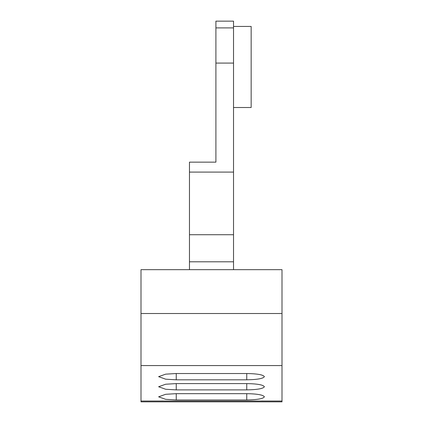 <?xml version="1.0" encoding="UTF-8"?>
<svg xmlns="http://www.w3.org/2000/svg" width="423" height="423" viewBox="0 0 423 423"><rect width="100%" height="100%" fill="white"/><g stroke="black" fill="none" stroke-linecap="round" stroke-linejoin="round"><path stroke-width="0.63" d="M233.533 26.438L251.156 26.438L251.156 107.511L233.533 107.511M246.752 373.525C257.38 373.726 263.254 374.773 264.375 376.671C263.254 378.569 257.38 379.616 246.752 379.817L176.248 379.817L165.673 379.188L158.625 376.671L165.673 374.154L176.248 373.525L246.752 373.525L246.752 379.817M246.752 383.598C257.38 383.793 263.254 384.845 264.375 386.744C263.254 388.642 257.38 389.689 246.752 389.89L176.248 389.89L165.673 389.26L158.625 386.744L165.673 384.227L176.248 383.598L246.752 383.598L246.752 389.89M246.752 393.665C257.38 393.866 263.254 394.918 264.375 396.816C263.254 398.715 257.38 399.761 246.752 399.962L176.248 399.962L165.673 399.333L158.625 396.816L165.673 394.294L176.248 393.665L246.752 393.665L246.752 399.962M233.533 234.728L189.467 234.728L189.467 162.152L215.904 162.152L215.904 21.15L233.533 21.15L233.533 269.663M281.998 313.517L281.998 269.663L141.002 269.663L141.002 313.517L281.998 313.517L281.998 401.85L141.002 401.85L141.002 401.025L281.998 401.025M281.998 365.567L141.002 365.567L141.002 401.025M141.002 365.567L141.002 313.517M189.467 234.728L189.467 261.795L233.533 261.795M189.467 269.663L189.467 261.795M215.904 27.897L233.533 27.897M233.533 63.08L215.904 63.08M176.248 393.665L176.248 399.962M176.248 383.598L176.248 389.89M176.248 373.525L176.248 379.817M189.467 172.098L233.533 172.098"/></g></svg>
